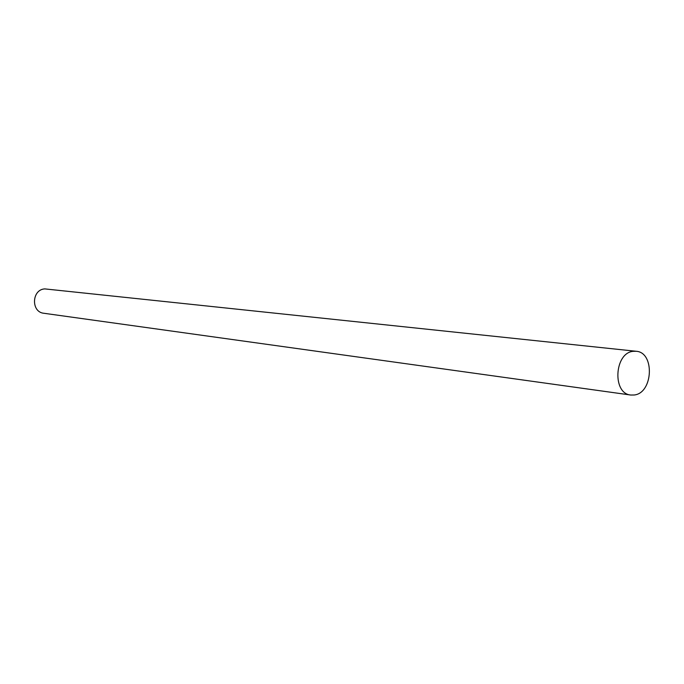 <?xml version="1.0" encoding="UTF-8"?>
<svg xmlns="http://www.w3.org/2000/svg" width="684" height="684" viewBox="0 0 684 684"><rect width="100%" height="100%" fill="white"/><g stroke="black" fill="none" stroke-linecap="round" stroke-linejoin="round"><path stroke-width="1.03" d="M634.265 394.993C653.169 393.103 654.93 352.183 636.111 351.268L633.204 351.319C614.394 352.739 612.12 393.676 630.751 395.027L634.265 394.993M636.111 351.268L44.836 288.904C31.686 289.409 30.814 312.126 43.887 313.272L630.751 395.027"/></g></svg>
